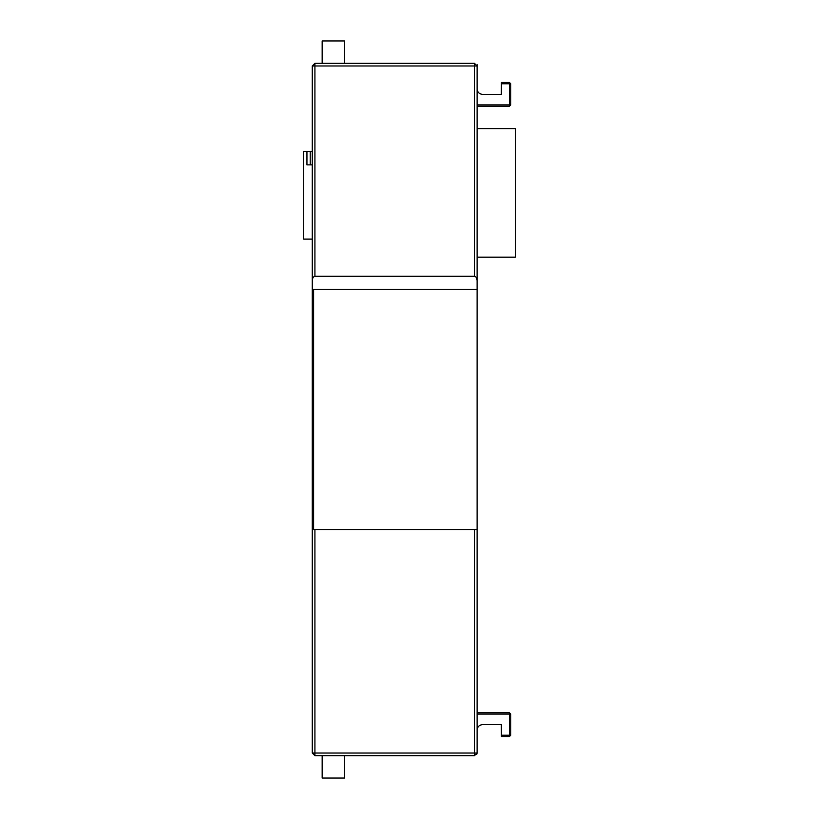 <?xml version="1.0" encoding="UTF-8"?>
<svg xmlns="http://www.w3.org/2000/svg" width="819" height="819" viewBox="0 0 819 819"><rect width="100%" height="100%" fill="white"/><g stroke="black" fill="none" stroke-linecap="round" stroke-linejoin="round"><path stroke-width="1.23" d="M312.274 753.03L314.916 755.661L474.477 755.661L474.477 753.03L477.108 753.03L477.108 529.504L474.477 529.504L474.477 753.03L312.274 753.03L312.274 289.496L477.108 289.496L477.108 89.056C477.446 92.23 479.207 93.99 482.391 94.328L501.351 94.328L501.433 82.463L509.418 82.463L510.739 83.773L510.739 104.873L509.418 104.873L509.418 106.194L510.739 104.873M477.108 65.97L477.108 64.66L477.108 65.97L474.477 63.339L314.916 63.339L312.274 65.97L312.274 280.712C312.438 278.061 313.319 276.597 314.916 276.31L474.477 276.31C476.064 276.597 476.945 278.061 477.108 280.712L477.108 65.97L314.916 65.97L314.916 276.31M477.108 106.194L509.418 106.194L477.108 106.194L477.108 128.614L515.356 128.614L515.356 257.186L477.108 257.186L477.108 529.504L477.108 289.496M312.274 280.712L312.274 289.496M314.916 755.661L314.916 529.504L312.274 529.504M312.274 538.073L312.274 534.776L312.274 538.073M312.274 280.927L312.274 534.776M474.477 755.661L477.108 753.03L476.76 754.34M342.946 63.339L344.584 63.339C348.577 63.339 348.577 63.339 344.584 63.339L344.584 40.95L322.164 40.95L322.164 63.339M332.033 63.339L333.098 63.339M314.916 529.504L474.477 529.504M313.595 494.41L312.274 494.41M312.274 511.855L313.595 511.855M505.466 736.537L509.418 736.537L510.739 735.227L509.418 735.227L509.418 736.537L501.433 736.537L501.351 724.672L482.391 724.672C479.207 725.01 477.446 726.77 477.108 729.944L477.108 712.806L509.418 712.806L509.418 714.127L510.739 714.127L509.418 712.806M313.595 289.496L313.595 529.504M505.466 82.463L509.418 82.463L509.418 83.773L510.739 83.773M510.739 735.227L510.739 714.127L510.739 735.227M344.584 755.661L344.584 778.05L322.164 778.05L322.164 755.661M312.274 239.117L303.644 239.117L303.644 151.423L306.941 151.423L306.941 164.875L310.237 164.875L310.237 151.423L306.941 151.423M310.237 151.423L312.274 151.423M312.274 164.875L310.237 164.875M312.387 65.97L314.916 65.97L314.916 63.339M474.477 276.31L474.477 63.339M501.351 83.773L509.418 83.773L509.418 104.873L477.108 104.873M501.351 735.227L509.418 735.227L509.418 714.127L477.108 714.127"/></g></svg>
